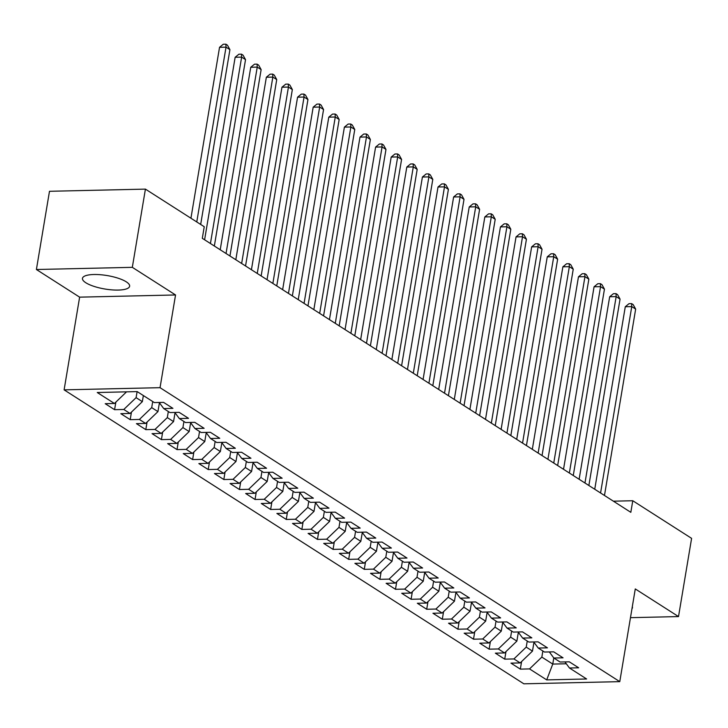 <?xml version="1.0" encoding="UTF-8"?>
<svg xmlns="http://www.w3.org/2000/svg" width="728" height="728" viewBox="0 0 728 728"><rect width="100%" height="100%" fill="white"/><g stroke="black" fill="none" stroke-linecap="round" stroke-linejoin="round"><path stroke-width="1.09" d="M126.272 281.827A23.906 6.816 -170.5 0 0 100.282 274.711A23.906 6.816 -170.5 0 0 82.473 278.342A23.906 6.816 -170.5 0 0 85.831 282.755A23.906 6.816 -170.5 0 0 111.83 289.871A23.906 6.816 -170.5 0 0 129.63 286.24A23.906 6.816 -170.5 0 0 126.272 281.827M64.11 389.853L523.851 683.82L619.774 681.645L160.042 387.678L64.11 389.853L79.625 297.151L175.548 294.967L132.323 267.331L36.4 269.515L79.625 297.151M36.4 269.515L49.486 191.291L145.418 189.116L132.323 267.331M553.79 657.948L552.761 664.072L546.701 679.888L586.622 678.987L569.46 668.004L578.66 667.794L569.296 661.816L560.096 662.025L553.853 658.03L563.053 657.821L553.69 651.833L544.489 652.042L538.247 648.047L547.447 647.838L538.083 641.85L528.883 642.06L522.64 638.074L531.84 637.865L522.476 631.877L513.276 632.086L507.034 628.091L516.234 627.882L506.879 621.894L497.67 622.103L491.427 618.118L500.637 617.908L491.273 611.92L482.063 612.13L475.821 608.135L485.03 607.925L475.666 601.938L466.457 602.147L460.214 598.161L469.424 597.952L460.06 591.964L450.86 592.173L444.617 588.178L453.817 587.969L444.453 581.981L435.253 582.191L429.01 578.205L438.211 577.996L428.847 572.008L419.647 572.217L413.404 568.222L422.604 568.013L413.24 562.025L404.04 562.234L397.797 558.249L406.998 558.039L397.634 552.052L388.434 552.261L382.191 548.266L391.391 548.057L382.036 542.069L372.827 542.278L366.584 538.283L375.794 538.074L366.43 532.095L357.221 532.305L350.978 528.31L360.187 528.1L350.823 522.113L341.614 522.322L335.371 518.327L344.581 518.118L335.217 512.13L326.017 512.339L319.774 508.353L328.974 508.144L319.61 502.156L310.41 502.365L304.168 498.371L313.368 498.161L304.004 492.174L294.804 492.383L288.561 488.397L297.761 488.188L288.397 482.2L279.197 482.409L272.954 478.414L282.155 478.205L272.791 472.217L263.591 472.426L257.348 468.441L266.557 468.231L257.193 462.244L247.984 462.453L241.741 458.458L250.951 458.249L241.587 452.261L232.378 452.47L226.135 448.484L235.344 448.275L225.98 442.287L216.771 442.497L210.538 438.502L219.738 438.292L210.374 432.305L201.174 432.514L194.931 428.528L204.131 428.319L194.767 422.331L185.567 422.54L179.325 418.545L188.525 418.336L179.161 412.348L169.961 412.558L163.718 408.563L172.918 408.353L163.554 402.375L154.354 402.584L137.192 391.6L97.261 392.51L114.433 403.485L105.223 403.694L114.587 409.682L123.796 409.473L130.03 413.468L120.83 413.677L130.194 419.665L139.394 419.455L145.636 423.441L136.436 423.651L145.8 429.638L155 429.429L161.243 433.424L152.043 433.633L161.407 439.621L170.607 439.412L176.849 443.398L167.649 443.607L177.013 449.595L186.213 449.385L192.456 453.38L183.256 453.589L192.611 459.577L201.82 459.368L208.062 463.354L198.853 463.563L208.217 469.551L217.426 469.342L223.669 473.337L214.46 473.546L223.824 479.534L233.033 479.324L239.275 483.319L230.066 483.529L239.43 489.507L248.63 489.298L254.873 493.293L245.673 493.502L255.037 499.49L264.237 499.281L270.479 503.275L261.279 503.485L270.643 509.473L279.843 509.263L286.086 513.249L276.886 513.458L286.25 519.446L295.45 519.237L301.692 523.232L292.492 523.441L301.856 529.429L311.056 529.22L317.299 533.205L308.099 533.415L317.454 539.403L326.663 539.193L332.905 543.188L323.696 543.397L333.06 549.385L342.269 549.176L348.512 553.162L339.303 553.371L348.666 559.359L357.876 559.15L364.118 563.144L354.909 563.354L364.273 569.341L373.473 569.132L379.716 573.118L370.516 573.327L379.88 579.315L389.08 579.106L395.322 583.101L386.122 583.31L395.486 589.298L404.686 589.089L410.929 593.074L401.729 593.284L411.093 599.271L420.293 599.062L426.535 603.057L417.335 603.266L426.699 609.254L435.899 609.045L442.142 613.04L432.942 613.249L442.296 619.228L451.506 619.018L457.748 623.013L448.539 623.223L457.903 629.21L467.112 629.001L473.355 632.996L464.146 633.205L473.509 639.193L482.719 638.984L488.952 642.97L479.752 643.179L489.116 649.167L498.316 648.957L504.559 652.952L495.359 653.162L504.722 659.149L513.923 658.94L520.165 662.926L510.965 663.135L520.329 669.123L521.594 661.561M546.701 679.888L529.529 668.914L520.329 669.123M145.418 189.116L204.249 226.736L202.302 238.32L630.83 512.33L632.769 500.737L613.395 501.183M533.952 642.278L532.477 651.105L526.235 647.11L527.254 641.022M520.165 662.926L532.477 651.105M513.923 658.94L526.235 647.11M569.46 668.004L564.928 661.907M518.345 632.295L516.871 641.122L510.628 637.136L511.648 631.04M504.559 652.952L516.871 641.122M498.316 648.957L510.628 637.136M553.853 658.03L549.322 651.933M502.748 622.313L501.264 631.149L495.022 627.154L496.041 621.066M488.952 642.97L501.264 631.149M482.719 638.984L495.022 627.154M538.247 648.047L533.715 641.95M487.141 612.339L485.658 621.166L479.415 617.18L480.435 611.083M473.355 632.996L485.658 621.166M467.112 629.001L479.415 617.18M522.64 638.074L518.109 631.977M471.535 602.356L470.051 611.192L463.809 607.197L464.828 601.11M457.748 623.013L470.051 611.192M451.506 619.018L463.809 607.197M507.034 628.091L502.502 621.994M455.928 592.383L454.454 601.21L448.211 597.224L449.231 591.127M442.142 613.04L454.454 601.21M435.899 609.045L448.211 597.224M491.427 618.118L486.905 612.02M440.322 582.4L438.848 591.236L432.605 587.241L433.624 581.153M426.535 603.057L438.848 591.236M420.293 599.062L432.605 587.241M475.821 608.135L471.298 602.038M424.715 572.426L423.241 581.253L416.998 577.268L418.018 571.171M410.929 593.074L423.241 581.253M404.686 589.089L416.998 577.268M460.214 598.161L455.692 592.064M409.109 562.444L407.635 571.28L401.392 567.285L402.411 561.197M395.322 583.101L407.635 571.28M389.08 579.106L401.392 567.285M444.617 588.178L440.085 582.082M393.502 552.47L392.028 561.297L385.785 557.302L386.805 551.214M379.716 573.118L392.028 561.297M373.473 569.132L385.785 557.302M429.01 578.205L424.479 572.108M377.905 542.487L376.421 551.324L370.179 547.329L371.198 541.241M364.118 563.144L376.421 551.324M357.876 559.15L370.179 547.329M413.404 568.222L408.872 562.125M362.298 532.514L360.815 541.341L354.572 537.346L355.592 531.258M348.512 553.162L360.815 541.341M342.269 549.176L354.572 537.346M397.797 558.249L393.266 552.152M346.692 522.531L345.209 531.358L338.975 527.372L339.994 521.284M332.905 543.188L345.209 531.358M326.663 539.193L338.975 527.372M382.191 548.266L377.668 542.169M331.085 512.558L329.611 521.385L323.369 517.39L324.388 511.302M317.299 533.205L329.611 521.385M311.056 529.22L323.369 517.39M366.584 538.283L362.062 532.186M315.479 502.575L314.005 511.402L307.762 507.416L308.781 501.328M301.692 523.232L314.005 511.402M295.45 519.237L307.762 507.416M350.978 528.31L346.455 522.213M299.872 492.592L298.398 501.428L292.156 497.433L293.175 491.345M286.086 513.249L298.398 501.428M279.843 509.263L292.156 497.433M335.371 518.327L330.849 512.23M284.266 482.619L282.792 491.445L276.549 487.46L277.568 481.363M270.479 503.275L282.792 491.445M264.237 499.281L276.549 487.46M319.774 508.353L315.242 502.256M268.668 472.636L267.185 481.472L260.942 477.477L261.962 471.389M254.873 493.293L267.185 481.472M248.63 489.298L260.942 477.477M304.168 498.371L299.636 492.274M253.062 462.662L251.579 471.489L245.336 467.503L246.355 461.406M239.275 483.319L251.579 471.489M233.033 479.324L245.336 467.503M288.561 488.397L284.029 482.3M237.455 452.68L235.972 461.516L229.73 457.521L230.749 451.433M223.669 473.337L235.972 461.516M217.426 469.342L229.73 457.521M272.954 478.414L268.423 472.317M221.849 442.706L220.366 451.533L214.132 447.547L215.151 441.45M208.062 463.354L220.366 451.533M201.82 459.368L214.132 447.547M257.348 468.441L252.825 462.344M206.242 432.723L204.768 441.559L198.526 437.564L199.545 431.476M192.456 453.38L204.768 441.559M186.213 449.385L198.526 437.564M241.741 458.458L237.219 452.361M190.636 422.75L189.162 431.577L182.919 427.582L183.938 421.494M176.849 443.398L189.162 431.577M170.607 439.412L182.919 427.582M226.135 448.484L221.612 442.387M175.029 412.767L173.555 421.603L167.313 417.608L168.332 411.52M161.243 433.424L173.555 421.603M155 429.429L167.313 417.608M210.538 438.502L206.006 432.405M159.423 402.793L157.949 411.62L151.706 407.625L152.725 401.538M145.636 423.441L157.949 411.62M139.394 419.455L151.706 407.625M194.931 428.528L190.399 422.431M143.361 395.55L142.342 401.647L136.1 397.652L137.11 391.609M130.03 413.468L142.342 401.647M123.796 409.473L136.1 397.652M179.325 418.545L174.793 412.448M114.433 403.485L126.545 391.846M163.718 408.563L159.186 402.466M630.475 617.672L678.514 616.58L691.6 538.356L632.769 500.737M175.548 294.967L160.042 387.678M678.514 616.58L635.28 588.934L619.774 681.645M542.861 651.005L541.841 657.093L552.761 664.072L566.311 663.772M529.529 668.914L541.841 657.093M631.968 608.745A23.906 6.816 -170.5 0 0 632.432 607.744A23.906 6.816 -170.5 0 0 632.323 606.652M114.587 409.682L115.852 402.12M130.194 419.665L131.459 412.094M145.8 429.638L147.065 422.076M161.407 439.621L162.672 432.05M177.013 449.595L178.278 442.033M192.611 459.577L193.885 452.006M208.217 469.551L209.482 461.989M223.824 479.534L225.089 471.971M239.43 489.507L240.695 481.945M255.037 499.49L256.301 491.928M270.643 509.473L271.908 501.901M286.25 519.446L287.514 511.884M301.856 529.429L303.121 521.858M317.454 539.403L318.728 531.84M333.06 549.385L334.325 541.814M348.666 559.359L349.931 551.797M364.273 569.341L365.538 561.77M379.88 579.315L381.144 571.753M395.486 589.298L396.751 581.727M411.093 599.271L412.357 591.709M426.699 609.254L427.964 601.692M442.296 619.228L443.57 611.666M457.903 629.21L459.168 621.648M473.509 639.193L474.774 631.622M489.116 649.167L490.381 641.605M504.722 659.149L505.987 651.578M196.769 221.949L226.026 47.156L229.921 49.65L200.673 224.452M190.936 218.227L219.547 47.302L226.026 47.156L225.88 44.181L227.436 45.181L229.921 49.65M219.547 47.302L223.287 44.235L225.88 44.181M210.438 243.516L241.632 57.13L245.527 59.623L214.341 246.009M204.604 239.794L235.144 57.275L241.632 57.13L241.487 54.154L243.043 55.155L245.527 59.623M235.144 57.275L238.893 54.218L241.487 54.154M226.044 253.499L257.239 67.112L261.134 69.606L229.948 255.992M220.211 249.768L250.751 67.258L257.239 67.112L257.093 64.137L258.649 65.138L261.134 69.606M250.751 67.258L254.5 64.191L257.093 64.137M241.651 263.472L272.836 77.086L276.74 79.58L245.554 265.975M235.817 259.75L266.357 77.232L272.836 77.086L272.7 74.11L274.256 75.111L276.74 79.58M266.357 77.232L270.106 74.174L272.7 74.11M257.257 273.455L288.443 87.069L292.347 89.562L261.152 275.948M251.424 269.724L281.964 87.214L288.443 87.069L288.297 84.093L289.862 85.094L292.347 89.562M281.964 87.214L285.713 84.148L288.297 84.093M272.864 283.438L304.049 97.042L307.953 99.536L276.758 285.931M267.03 279.707L297.57 97.188L304.049 97.042L303.904 94.076L305.469 95.068L307.953 99.536M297.57 97.188L301.31 94.13L303.904 94.076M288.461 293.411L319.656 107.025L323.56 109.519L292.365 295.905M282.637 289.68L313.176 107.171L319.656 107.025L319.51 104.049L321.075 105.05L323.56 109.519M313.176 107.171L316.917 104.113L319.51 104.049M304.067 303.394L335.262 116.999L339.166 119.501L307.971 305.887M298.234 299.663L328.783 117.153L335.262 116.999L335.117 114.032L336.682 115.024L339.166 119.501M328.783 117.153L332.523 114.087L335.117 114.032M319.674 313.368L350.869 126.981L354.764 129.475L323.578 315.861M313.841 309.637L344.389 127.127L350.869 126.981L350.723 124.006L352.279 125.007L354.764 129.475M344.389 127.127L348.13 124.069L350.723 124.006M335.28 323.35L366.475 136.955L370.37 139.458L339.184 325.844M329.447 319.619L359.987 137.11L366.475 136.955L366.33 133.988L367.886 134.98L370.37 139.458M359.987 137.11L363.736 134.043L366.33 133.988M350.887 333.324L382.073 146.938L385.976 149.431L354.791 335.817M345.054 329.593L375.593 147.083L382.073 146.938L381.936 143.962L383.492 144.963L385.976 149.431M375.593 147.083L379.343 144.026L381.936 143.962M366.493 343.307L397.679 156.92L401.583 159.414L370.397 345.8M360.66 339.576L391.2 157.066L397.679 156.92L397.543 153.945L399.099 154.937L401.583 159.414M391.2 157.066L394.949 153.999L397.543 153.945M382.1 353.28L413.286 166.894L417.19 169.387L385.995 355.774M376.267 349.549L406.806 167.04L413.286 166.894L413.14 163.918L414.705 164.919L417.19 169.387M406.806 167.04L410.556 163.982L413.14 163.918M397.706 363.263L428.892 176.877L432.796 179.37L401.601 365.756M391.873 359.532L422.413 177.022L428.892 176.877L428.746 173.901L430.312 174.902L432.796 179.37M422.413 177.022L426.153 173.956L428.746 173.901M413.304 373.236L444.499 186.85L448.403 189.344L417.208 375.73M407.471 369.515L438.019 186.996L444.499 186.85L444.353 183.875L445.918 184.876L448.403 189.344M438.019 186.996L441.76 183.938L444.353 183.875M428.91 383.219L460.105 196.833L464.009 199.326L432.814 385.713M423.077 379.488L453.626 196.979L460.105 196.833L459.959 193.857L461.525 194.858L464.009 199.326M453.626 196.979L457.366 193.912L459.959 193.857M444.517 393.193L475.712 206.807L479.606 209.3L448.421 395.695M438.684 389.471L469.223 206.952L475.712 206.807L475.566 203.831L477.122 204.832L479.606 209.3M469.223 206.952L472.973 203.895L475.566 203.831M460.123 403.175L491.318 216.789L495.213 219.283L464.027 405.669M454.29 399.445L484.83 216.935L491.318 216.789L491.173 213.814L492.729 214.815L495.213 219.283M484.83 216.935L488.579 213.868L491.173 213.814M475.73 413.158L506.915 226.763L510.819 229.256L479.634 415.652M469.897 409.427L500.436 226.909L506.915 226.763L506.779 223.796L508.335 224.788L510.819 229.256M500.436 226.909L504.185 223.851L506.779 223.796M491.336 423.132L522.522 236.746L526.426 239.239L495.24 425.625M485.503 419.401L516.043 236.891L522.522 236.746L522.385 233.77L523.942 234.771L526.426 239.239M516.043 236.891L519.792 233.834L522.385 233.77M506.943 433.115L538.129 246.719L542.032 249.222L510.838 435.608M501.11 429.384L531.649 246.874L538.129 246.719L537.983 243.753L539.548 244.744L542.032 249.222M531.649 246.874L535.399 243.807L537.983 243.753M522.549 443.088L553.735 256.702L557.639 259.195L526.444 445.582M516.716 439.357L547.256 256.848L553.735 256.702L553.589 253.726L555.155 254.727L557.639 259.195M547.256 256.848L550.996 253.79L553.589 253.726M538.147 453.071L569.341 266.675L573.245 269.178L542.051 455.564M532.314 449.34L562.862 266.83L569.341 266.675L569.196 263.709L570.761 264.701L573.245 269.178M562.862 266.83L566.602 263.764L569.196 263.709M553.753 463.044L584.948 276.658L588.852 279.152L557.657 465.538M547.92 459.313L578.469 276.804L584.948 276.658L584.802 273.683L586.368 274.684L588.852 279.152M578.469 276.804L582.209 273.746L584.802 273.683M569.36 473.027L600.555 286.641L604.449 289.134L573.264 475.52M563.527 469.296L594.066 286.786L600.555 286.641L600.409 283.665L601.965 284.657L604.449 289.134M594.066 286.786L597.815 283.72L600.409 283.665M584.966 483.001L616.161 296.615L620.056 299.108L588.87 485.494M579.133 479.27L609.673 296.76L616.161 296.615L616.015 293.639L617.572 294.64L620.056 299.108M609.673 296.76L613.422 293.702L616.015 293.639M600.573 492.983L631.758 306.597L635.662 309.091L604.477 495.477M594.74 489.252L625.279 306.743L631.758 306.597L631.622 303.621L633.178 304.613L635.662 309.091M625.279 306.743L629.028 303.676L631.622 303.621"/></g></svg>
